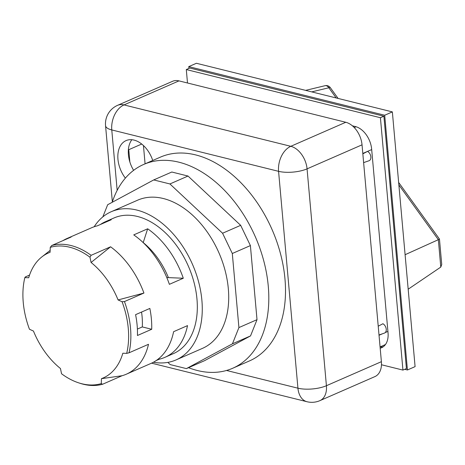 <?xml version="1.0" encoding="UTF-8"?>
<svg xmlns="http://www.w3.org/2000/svg" width="465" height="465" viewBox="0 0 465 465"><rect width="100%" height="100%" fill="white"/><g stroke="black" fill="none" stroke-linecap="round" stroke-linejoin="round"><path stroke-width="0.7" d="M145.08 163.831L143.447 145.539M137.384 329.075L142.296 326.93A61.159 40.368 -113.6 0 0 141.546 312.062M131.862 139.721A25.273 16.682 -113.6 0 0 128.526 148.242C127.985 152.404 128.381 156.821 129.706 161.5A25.273 16.682 -113.6 0 0 133.618 170.341M319.943 400.627A20.216 13.346 -113.6 0 0 326.413 385.718L307.063 168.859A20.216 6.87 174.9 0 1 278.576 171.329L297.931 388.188A20.216 13.543 -76.1 0 0 306.976 401.725A20.216 20.216 0 0 0 319.943 400.627L374.918 376.598A20.216 13.346 -113.6 0 0 381.387 361.683L362.037 144.83A20.216 13.346 -113.6 0 0 345.78 122.272L178.973 80.881A20.216 13.346 -113.6 0 0 172.567 81.299L117.593 105.328A20.216 20.216 0 0 0 105.549 125.655A20.216 6.87 174.9 0 0 111.774 129.938L278.576 171.329A20.216 13.543 -76.1 0 1 290.805 146.306L345.78 122.272M125.37 178.118A25.273 16.682 66.4 0 1 126.038 140.616A25.273 16.682 66.4 0 1 152.735 160.483M141.709 144.04L128.352 149.881M112.239 202.269A111.199 73.394 66.4 0 1 143.609 164.47L160.309 157.17A111.199 73.394 66.4 0 1 272.101 229.664A111.199 73.394 66.4 0 1 249.391 360.956L232.692 368.257A111.199 73.394 66.4 0 1 188.517 367.687M94.18 226.746A80.875 53.376 66.4 0 1 111.216 211.732A80.875 53.376 66.4 0 1 201.886 300.291A80.875 53.376 66.4 0 1 176.008 359.933A80.875 53.376 66.4 0 1 153.415 362.241M100.411 224.496A74.051 48.872 66.4 0 1 105.602 221.631L113.954 217.98A74.051 48.872 66.4 0 1 196.968 299.071A74.051 48.872 66.4 0 1 173.271 353.685L164.924 357.335A74.051 48.872 66.4 0 1 159.297 359.201L156.199 360.555M176.008 359.933L202.449 348.378A80.875 53.376 -113.6 0 0 218.963 252.89A80.875 53.376 -113.6 0 0 137.663 200.171L111.216 211.732M188.924 68.407L188.761 66.623L196.416 63.275L392.355 111.896L415.088 366.629L407.433 369.977L404.73 369.303M188.761 66.623L384.7 115.244L392.355 111.896L415.088 366.629M380.097 346.896A20.216 13.346 -113.6 0 0 383.23 346.785M385.584 344.35A20.216 13.346 66.4 0 1 384.235 345.088L380.068 346.907M384.7 115.244L407.433 369.977M105.602 221.631A74.051 48.872 66.4 0 1 111.228 219.765L97.307 225.851A74.051 48.872 -113.6 0 0 91.686 227.716L66.977 238.516A74.051 48.872 66.4 0 1 71.18 237.016L51.696 245.532L50.261 247.363A72.883 48.104 66.4 0 1 89.989 257.221L91.111 255.314A74.051 48.872 -113.6 0 0 51.696 245.532M91.111 255.314L110.594 246.799A74.051 48.872 66.4 0 1 143.935 293.049L124.451 301.564L122.074 301.733L118.081 299.942A68.239 45.035 -113.6 0 0 91.07 262.475L89.989 257.221M50.261 247.363L50.086 252.303A68.239 45.035 -113.6 0 0 41.873 256.901A68.239 45.035 -113.6 0 0 28.696 277.762L24.848 277.605L25.29 276.96L29.539 275.1M101.271 383.619L101.446 378.679A68.239 45.035 -113.6 0 0 122.836 353.226L126.683 353.383L129.026 352.807L148.509 344.292A74.051 48.872 66.4 0 1 126.3 374.215A74.051 48.872 66.4 0 1 122.103 375.714L102.62 384.235L101.271 383.619A72.883 48.104 66.4 0 1 78.568 382.817A72.883 48.104 66.4 0 1 61.543 373.761L60.456 368.513A68.239 45.035 -113.6 0 1 33.451 331.045L29.458 329.255A72.883 48.104 66.4 0 1 24.848 277.605M122.074 301.733A72.883 48.104 66.4 0 1 126.683 353.383M63.025 240.579A74.051 48.872 66.4 0 1 66.977 238.516M129.026 352.807A74.051 48.872 -113.6 0 0 124.451 301.564M78.568 382.817L80.003 383.288A74.051 48.872 -113.6 0 0 102.62 384.235M126.3 374.215L151.003 363.415A74.051 48.872 -113.6 0 0 173.608 331.696L187.523 325.61A74.051 48.872 66.4 0 1 164.924 357.335M133.74 234.889L147.661 228.803A74.051 48.872 66.4 0 1 183.297 278.244L169.382 284.33A74.051 48.872 -113.6 0 0 133.74 234.889M137.448 335.498A74.051 48.872 -113.6 0 0 135.588 314.666L149.852 308.429A74.051 48.872 66.4 0 1 151.712 329.267L137.448 335.498M91.07 262.475L110.594 246.799M122.103 375.714L101.446 378.679M143.935 293.049L118.081 299.942M151.712 329.267L142.296 326.93M183.297 278.244L166.796 277.553M159.297 359.201L158.78 358.625M168.342 277.466A64.321 42.455 -113.6 0 0 143.208 242.602L147.661 228.803M378.219 326.186L382.904 323.745A5.179 3.418 66.4 0 1 386.177 328.72A5.179 3.418 66.4 0 1 384.421 333.091L379.004 334.98M362.84 153.839L367.519 151.398A5.179 3.418 66.4 0 1 370.797 156.374A5.179 3.418 66.4 0 1 369.036 160.739L363.624 162.628M405.195 254.669L438.344 239.69L440.791 267.079L441.733 264.492L439.46 239.068L438.344 239.69L398.987 185.087M311.713 91.884L328.831 87.769A5.057 1.18 -35.8 0 1 330.324 87.658A5.057 5.057 0 0 0 325.041 85.7A5.057 3.546 76.5 0 1 328.831 87.769L336.178 97.958M408.27 289.143L440.791 267.079M186.296 69.552L189.778 68.03L383.898 116.198L406.422 368.565L402.94 370.088L380.417 117.721L186.296 69.552L187.5 82.997M381.469 364.758L402.94 370.088M352.377 125.812L355.388 126.556A20.216 13.346 66.4 0 1 371.645 149.114L388.043 332.824A20.216 13.346 66.4 0 1 381.573 347.733A20.216 13.346 66.4 0 1 380.184 348.209M380.417 117.721L383.898 116.198M143.609 164.47A111.199 73.394 66.4 0 1 268.276 286.248A111.199 73.394 66.4 0 1 232.692 368.257M167.842 362.386L170.196 364.589L186.401 368.611L204.495 360.706L250.536 335.91L257.011 319.67L250.397 245.59L240.667 225.333L188.011 176.043L171.806 172.021L153.712 179.932L107.671 204.728L102.817 216.893M186.401 368.611L232.442 343.815L238.917 327.581L232.308 253.501L222.572 233.238L169.917 183.954L153.712 179.932M169.917 183.954L188.011 176.043M222.572 233.238L240.667 225.333M232.308 253.501L250.397 245.59M238.917 327.581L257.011 319.67M232.442 343.815L250.536 335.91M226.525 370.466L297.931 388.188A20.216 6.87 -5.1 0 0 326.413 385.718L381.387 361.683M178.973 80.881L123.998 104.916L290.805 146.306A20.216 13.346 -113.6 0 1 307.063 168.859L362.037 144.83M117.163 190.365L111.774 129.938A20.216 13.543 103.9 0 1 123.998 104.916A20.216 13.346 -113.6 0 0 117.593 105.328M129.857 162L128.764 149.701A10.108 6.673 66.4 0 1 128.421 149.096M362.805 153.462L371.686 149.579M356.062 126.747L354.225 127.55M387.915 331.394L385.287 332.545M382.544 333.742L379.033 335.277M112.356 201.903L105.549 125.655M306.976 401.725L151.573 363.165M41.873 256.901L50.15 250.403M305.615 90.373L325.041 85.7M439.46 239.056L398.761 182.606M338.084 98.429L330.324 87.658"/></g></svg>
